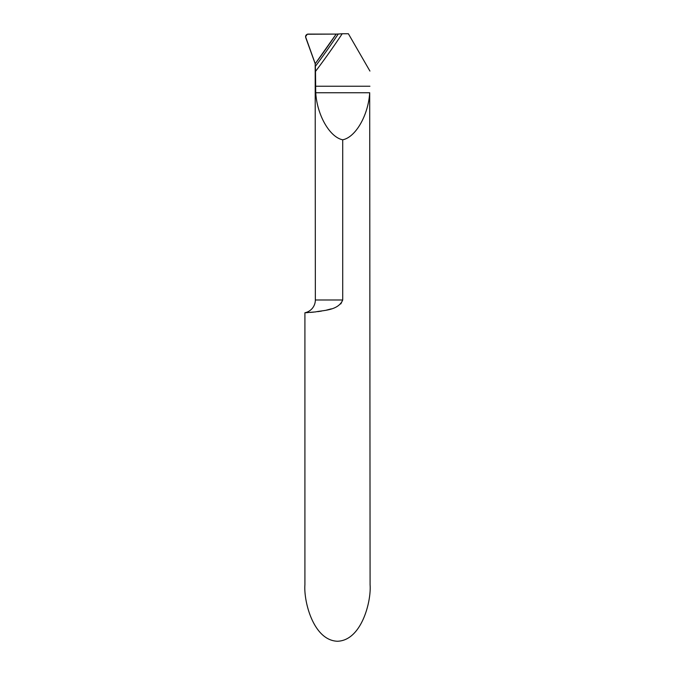 <?xml version="1.0" encoding="UTF-8"?>
<svg xmlns="http://www.w3.org/2000/svg" width="675" height="675" viewBox="0 0 675 675"><rect width="100%" height="100%" fill="white"/><g stroke="black" fill="none" stroke-linecap="round" stroke-linejoin="round"><path stroke-width="1.01" d="M307.766 312.601L304.914 312.761A13.036 13.036 0 0 0 315.343 299.987L342.714 299.987C338.293 310.753 322.658 310.272 315.554 311.909L304.914 312.761L304.914 584.812C303.607 601.315 313.386 640.482 337.5 641.25C361.614 640.482 371.393 601.315 370.086 584.812L369.698 92.745C368.331 115.206 355.666 137.278 342.714 139.793L342.714 299.987L340.824 303.893M315.343 299.987L315.191 63.779A781.102 781.102 0 0 0 336.175 34.096L338.234 34.028A782.781 782.781 0 0 1 315.352 66.378L315.503 71.423A785.936 785.936 0 0 0 342.217 33.75L348.384 33.75L369.925 71.061M315.335 64.817A6.514 6.514 0 0 1 315.343 65.163L315.352 66.378M342.714 139.793C329.754 137.278 317.098 115.206 315.731 92.745L315.503 71.423M342.217 33.75L338.234 34.028M333.872 37.496L331.56 40.88M310.433 312.407L313.588 312.12M317.68 311.656L321.401 311.108M326.388 310.146L331.231 308.863M305.564 36.703L314.947 62.935A6.514 6.514 0 0 1 315.191 63.779A781.102 781.102 0 0 0 336.175 34.096L308.171 34.096A2.607 2.607 0 0 0 307.285 34.248L305.564 36.703M307.285 34.248C305.851 34.94 305.328 36.053 305.724 37.589L315.191 63.779L336.175 34.096L307.285 34.248M315.503 86.231L369.925 86.231M315.731 92.745L369.698 92.745"/></g></svg>

